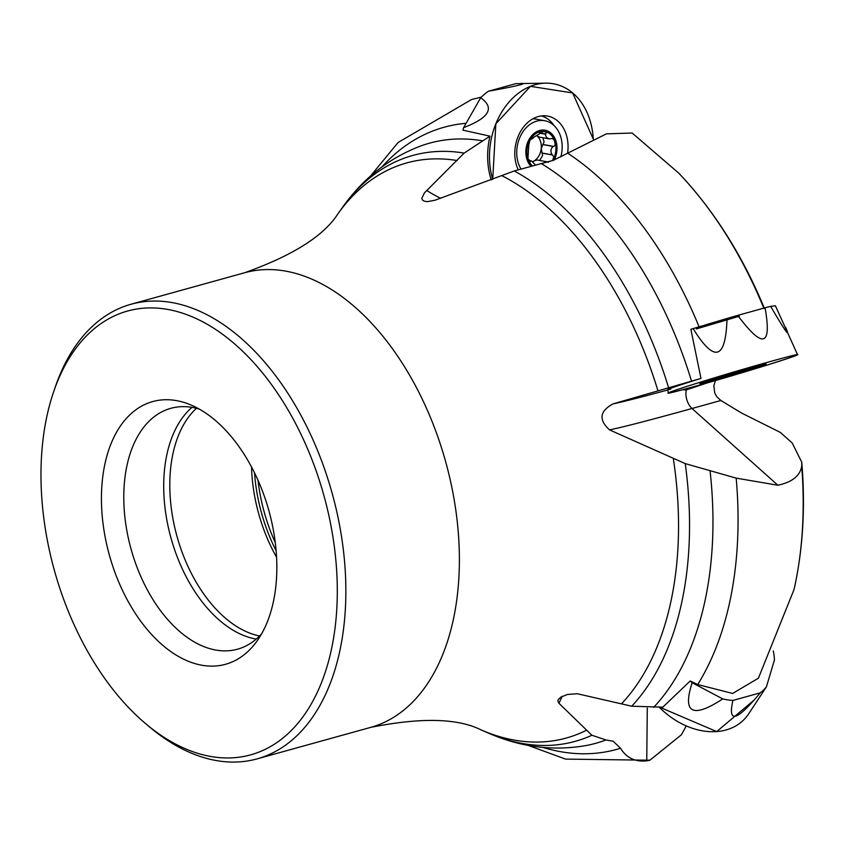 <?xml version="1.0" encoding="UTF-8"?>
<svg xmlns="http://www.w3.org/2000/svg" width="844" height="844" viewBox="0 0 844 844"><rect width="100%" height="100%" fill="white"/><g stroke="black" fill="none" stroke-linecap="round" stroke-linejoin="round"><path stroke-width="1.27" d="M562.378 696.226A234.59 175.563 44.1 0 0 558.939 703.274L557.916 701.322L558.158 699.845L560.638 697.218L567.484 694.464L577.264 693.736L631.713 706.206L662.825 707.166L690.202 680.981L697.693 684.537L732.624 693.451L758.355 678.228M558.939 703.274L591.897 735.261L605.981 739.956L613.145 741.222L620.53 748.248C626.406 757.87 635.152 762.069 646.747 760.845L649.891 760.212L565.543 759.104L528.049 745.347M763.809 308.144A326.006 198.002 74.5 0 0 681.899 176.491A326.006 198.002 74.5 0 0 678.565 172.957L632.156 133.025L606.403 133.858L553.432 160.286L514.26 170.952L435.061 200.207L427.359 201.653L424.194 201.167L422.433 199.986L421.821 198.224L424.458 192.865L464.147 153.091L489.974 136.169L462.945 130.155A60.831 46.357 -79.6 0 1 463.63 127.623L480.658 97.777A60.831 46.357 -79.6 0 1 488.412 91.236L515.737 83.661L546.11 83.155A67.393 51.368 -79.6 0 1 593.258 139.028L572.633 92.935L530.454 86.341L495.85 123.794L492.727 179.424A67.393 51.368 -79.6 0 1 520.421 91.785A67.393 51.368 -79.6 0 1 546.11 83.155M609.516 429.87L685.244 463.609L736.179 478.126L777.883 485.237C792.21 482.146 800.154 475.763 801.716 466.088L801.779 462.259L792.168 442.973L780.362 432.423L741.77 413.149L720.871 400.489L692.017 408.485A234.59 5.201 -16.5 0 1 609.516 429.87C598.459 419.763 599.641 411.091 613.05 403.886L700.974 378.428L690.867 329.297A60.831 1.35 -16.5 0 1 693.124 328.601L727.022 318.473A60.831 1.35 -16.5 0 1 737.73 315.382L765.054 307.796A60.831 1.35 -16.5 0 1 770.667 306.372L775.404 305.792L797.591 354.744A67.393 1.498 -16.5 0 1 762.048 366.644A67.393 1.498 -16.5 0 1 694.032 386.594A67.393 1.498 -16.5 0 1 668.321 392.956A67.393 1.498 -16.5 0 1 755.032 365.863A67.393 1.498 -16.5 0 1 797.591 354.744M720.871 400.489L716.82 396.754L714.71 392.903L713.866 385.624L715.501 380.507M686.235 725.903L681.467 734.723L649.891 760.212M147.521 725.228A235.898 143.28 -105.5 0 0 257.114 758.872A235.898 143.28 -105.5 0 0 299.768 732.856A235.898 143.28 -105.5 0 0 319.412 455.138A235.898 143.28 -105.5 0 0 131.063 304.241A235.898 143.28 -105.5 0 0 88.398 330.247A235.898 143.28 -105.5 0 0 54.438 389.506M682.279 389.791A67.393 1.498 163.5 0 0 708.042 382.648L686.288 389.875L682.279 389.791M670.674 389.2A66.982 1.488 -16.5 0 1 667.762 389.601A66.982 1.488 -16.5 0 1 700.974 378.428M491.24 179.994A66.982 51.051 -79.6 0 1 489.974 136.169M85.961 336.418A230.275 139.861 -105.5 0 0 74.43 350.302A230.275 139.861 -105.5 0 0 54.354 570.291A230.275 139.861 -105.5 0 0 184.847 748.544A230.275 139.861 -105.5 0 0 327.229 508.383A230.275 139.861 -105.5 0 0 85.961 336.418M128.066 416.598A136.317 82.796 -105.5 0 0 129.807 604.409A136.317 82.796 -105.5 0 0 257.03 641.029A136.317 82.796 -105.5 0 0 268.919 510.81A136.317 82.796 -105.5 0 0 191.672 405.289A136.317 82.796 -105.5 0 0 128.066 416.598M199.247 409.066A124.965 75.907 -105.5 0 0 170.794 408.327A124.965 75.907 -105.5 0 0 148.196 422.106A124.965 75.907 -105.5 0 0 137.794 569.236A124.965 75.907 -105.5 0 0 237.575 649.184A124.965 75.907 -105.5 0 0 261.577 633.897M196.462 408.296A123.625 75.084 -105.5 0 0 193.941 410.743A123.625 75.084 -105.5 0 0 177.704 538.862A123.625 75.084 -105.5 0 0 259.593 635.996M251.544 467.017A123.625 75.084 -105.5 0 0 276.579 557.293M730.661 373.702L735.462 373.544L714.91 379.167L749.694 369.071L735.462 373.544L738.911 371.233M713.75 379.589L752.289 368.174L713.75 379.589M722.907 375.918L718.719 378.323L717.168 378.302M750.2 368.628L746.908 369.45M531.942 165.371A18.832 14.348 -79.6 0 1 527.943 158.693A18.832 14.348 -79.6 0 1 530.021 140.009A18.832 14.348 -79.6 0 1 543.504 131.411A18.832 14.348 -79.6 0 1 554.909 141.507A18.832 14.348 -79.6 0 1 552.831 160.191A18.832 14.348 -79.6 0 1 552.588 160.613M554.181 160.001A20.224 15.414 100.4 0 0 551.069 133.194A20.224 15.414 100.4 0 0 529.726 138.353A20.224 15.414 100.4 0 0 530.496 165.719M560.849 156.9A29.487 22.471 100.4 0 0 544.76 120.734A29.487 22.471 100.4 0 0 520.716 135.567A29.487 22.471 100.4 0 0 520.716 168.578M544.76 120.734L535.993 119.131A29.487 22.471 100.4 0 0 532.796 118.856M535.128 164.664L531.583 161.004L529.832 161.647M529.03 160.972L530.296 161.204L527.943 158.693L528.777 144.894L530.021 140.009L533.313 137.952L531.794 137.667M543.146 163.261L545.846 161.869L548.452 162.301M552.567 160.613L553.801 156.784L551.237 153.365L550.889 150.475L551.839 147.784L553.316 146.476L542.861 144.567L544.085 141.971L542.861 137.72M532.68 137.224L532.047 137.466M531.952 137.54L532.975 137.73L543.504 131.411L545.14 131.812L546.152 132.867L545.477 135.272L546.743 137.688L549.507 138.922L552.314 138.416L554.234 140.03L555.246 144.292L554.497 146.023L553.316 146.476M532.648 161.7A14.496 11.046 100.4 0 0 534.305 160.824L537.174 159.991L547.345 161.848M549.191 138.88L539.189 137.055L537.132 135.968A14.496 11.046 -79.6 0 1 541.215 148.713A14.496 11.046 -79.6 0 1 534.305 160.824L532.933 161.942M539.643 160.444L542.586 155.602L541.215 148.713L542.861 144.567M552.588 155.032L542.059 153.112M553.548 146.381L543.03 144.461M545.783 134.048L539.516 132.909M696.258 328.96L739.344 316.215M712.99 380.391A34.562 0.77 -16.5 0 1 699.813 383.651A34.562 0.77 -16.5 0 1 732.74 373.111A34.562 0.77 -16.5 0 1 766.099 364.049A34.562 0.77 -16.5 0 1 747.858 370.157A34.562 0.77 -16.5 0 1 712.99 380.391M770.667 306.372C785.585 331.861 790.596 338.855 785.711 327.377M737.73 315.382C762.86 349.078 771.965 346.546 765.054 307.796M693.124 328.601C714.488 363.173 725.787 359.797 727.022 318.473M518.089 169.496A34.562 26.343 -79.6 0 1 519.587 133.246A34.562 26.343 -79.6 0 1 545.488 115.828A34.562 26.343 -79.6 0 1 567.653 152.838M541.426 115.934A33.697 25.679 -79.6 0 1 553.938 125.471M488.412 91.236C516.823 86.109 527.711 83.493 521.075 83.377M463.63 127.623C489.351 117.78 495.017 107.832 480.658 97.777M690.202 680.981A60.831 45.523 44.1 0 0 692.154 682.733L722.791 698.916A60.831 45.523 44.1 0 0 732.919 700.425L760.254 692.85A60.831 45.523 44.1 0 0 766.426 686.826L774.444 659.924A60.831 45.523 44.1 0 0 773.283 650.967M754.525 699.729L716.693 731.59L658.911 706.861A67.393 50.44 44.1 0 0 709.572 731.642A67.393 50.44 44.1 0 0 748.617 713.918L766.426 686.826M732.919 700.425C727.581 723.825 736.685 721.303 760.254 692.85M692.154 682.733C682.279 713.222 692.491 718.624 722.791 698.916M694.032 386.594C625.056 405.837 707.736 378.766 771.891 361.105C840.856 341.862 758.176 368.933 694.032 386.594M131.063 304.241L244.591 272.76A235.898 143.28 74.5 0 1 432.94 423.667A235.898 143.28 74.5 0 1 413.307 701.385A235.898 143.28 74.5 0 1 370.643 727.391C420.871 717.316 457.722 718.17 481.185 729.954L488.507 733.13C520.695 747.225 553.4 751.329 586.612 745.442A311.373 189.119 74.5 0 0 605.981 739.956M586.474 730.239A298.407 181.249 74.5 0 1 481.185 729.954M244.591 272.76C292.847 255.532 323.99 235.824 338.033 213.637A298.407 181.249 74.5 0 1 457.237 160.56M502.074 175.784A298.407 181.249 74.5 0 1 657.951 390.804M673.343 458.682A298.407 181.249 74.5 0 1 621.796 703.506M381.942 166.89A322.819 196.072 74.5 0 1 466.099 123.308M338.033 213.637L342.675 207.149A303.988 184.636 74.5 0 1 464.147 153.091M342.675 207.149C363.015 178.495 388.936 158.134 420.439 146.086A311.373 189.119 74.5 0 1 482.135 140.748M567.411 152.996A322.819 196.072 74.5 0 1 699.085 326.807M514.26 170.952A303.988 184.636 74.5 0 1 668.585 387.691M541.299 163.578A311.373 189.119 74.5 0 1 691.51 381.119M801.716 466.088A326.006 198.002 74.5 0 1 795.09 584.734A326.006 198.002 74.5 0 1 794.046 589.481L758.387 678.249M736.179 478.126A322.819 196.072 74.5 0 1 697.693 684.537M685.244 463.609A303.988 184.636 74.5 0 1 631.713 706.206M710.057 470.836A311.373 189.119 74.5 0 1 653.678 707.335M620.53 748.248A322.819 196.072 74.5 0 1 542.892 747.425M591.897 735.261A303.988 184.636 74.5 0 1 488.507 733.13M647.295 708.084L646.747 760.845M667.826 389.97A224.662 4.98 -16.5 0 1 613.05 403.886M777.883 485.237L692.017 408.485A14.042 8.524 74.5 0 1 686.288 389.875M440.621 198.287A224.662 171.216 -79.6 0 1 426.79 190.512M192.021 407.367A124.965 75.907 -105.5 0 0 188.117 411.039A124.965 75.907 -105.5 0 0 172.102 541.911A124.965 75.907 -105.5 0 0 256.27 639.077M254.529 472.84A127.412 77.384 -105.5 0 0 276.136 550.763M257.99 480.236A128.615 78.123 -105.5 0 0 275.292 542.65M552.377 154.895L541.932 152.986M545.688 134.259L539.379 133.109M530.38 161.088L528.924 160.824M370.284 176.322L398.062 142.509L471.617 99.497L481.312 97.123M681.899 176.491C715.775 213.258 743.29 257.272 764.453 308.535M801.768 462.259C805.366 505.303 803.14 546.131 795.09 584.734M257.114 758.872L370.643 727.391M711.344 379.631A78.629 78.629 0 0 0 713.644 379.6M752.289 368.174A78.629 78.629 0 0 0 754.241 366.95M531.129 160.856L528.671 160.402M667.762 389.601L668.321 392.956"/></g></svg>
